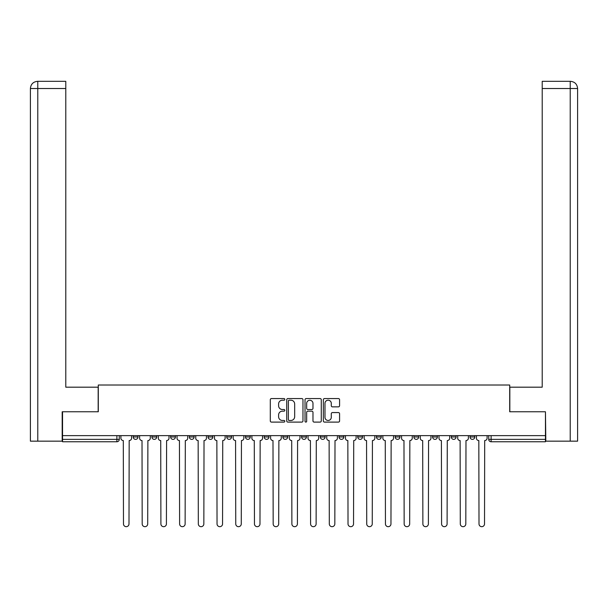 <?xml version="1.0" encoding="UTF-8"?>
<svg xmlns="http://www.w3.org/2000/svg" width="608" height="608" viewBox="0 0 608 608"><rect width="100%" height="100%" fill="white"/><g stroke="black" fill="none" stroke-linecap="round" stroke-linejoin="round"><path stroke-width="0.91" d="M284.81 399.388A0.821 0.821 0 0 0 283.982 398.559L271.472 398.559A1.178 1.178 0 0 0 270.302 399.737L270.302 420.926A1.178 1.178 0 0 0 271.472 422.104L283.982 422.104A0.821 0.821 0 0 0 284.81 421.283A0.821 0.821 0 0 0 283.982 420.462L282.363 420.462A3.77 3.77 0 0 1 278.601 416.693L278.601 414.922A3.77 3.77 0 0 1 282.363 411.16L283.982 411.16A0.821 0.821 0 0 0 284.81 410.332A0.821 0.821 0 0 0 283.982 409.511L282.363 409.511A3.77 3.77 0 0 1 278.601 405.741L278.601 403.978A3.77 3.77 0 0 1 282.363 400.208L283.982 400.208A0.821 0.821 0 0 0 284.81 399.388M339.028 435.64L339.028 436.962L343.824 436.962A2.402 2.402 0 0 1 341.422 439.364A2.402 2.402 0 0 1 339.028 436.962L339.028 435.64M282.887 435.64L282.887 436.962L287.69 436.962A2.402 2.402 0 0 1 285.289 439.364A2.402 2.402 0 0 1 282.887 436.962L282.887 435.64M245.465 435.64L245.465 436.962L250.26 436.962A2.402 2.402 0 0 1 247.866 439.364A2.402 2.402 0 0 1 245.465 436.962L245.465 435.64M226.754 435.64L226.754 436.962L231.549 436.962A2.402 2.402 0 0 1 229.155 439.364A2.402 2.402 0 0 1 226.754 436.962L226.754 435.64M189.331 435.64L189.331 436.962L194.127 436.962A2.402 2.402 0 0 1 191.733 439.364A2.402 2.402 0 0 1 189.331 436.962L189.331 435.64M338.405 406.858A1.178 1.178 0 0 0 339.583 405.68L339.583 399.737A1.178 1.178 0 0 0 338.405 398.559L324.512 398.559A1.178 1.178 0 0 0 323.342 399.737L323.342 420.926A1.178 1.178 0 0 0 324.512 422.104L338.405 422.104A1.178 1.178 0 0 0 339.583 420.926L339.583 413.744A1.178 1.178 0 0 0 338.405 412.574L332.462 412.574A1.178 1.178 0 0 0 331.284 413.744L331.284 417.308A3.146 3.146 0 0 1 328.138 420.462A3.146 3.146 0 0 1 324.984 417.308L324.984 403.355A3.146 3.146 0 0 1 328.138 400.208A3.146 3.146 0 0 1 331.284 403.355L331.284 405.68A1.178 1.178 0 0 0 332.462 406.858L338.405 406.858M37.78 441.157L30.4 441.157L30.4 88.517C30.833 84.147 33.227 81.746 37.59 81.32L65.786 81.32L65.786 88.517L37.78 88.517L37.78 441.157L62.183 441.157L62.183 411.776L98.291 411.776L98.291 385.024L509.709 385.024L509.709 411.776L545.452 411.776L545.452 435.64L62.548 435.64L62.548 439.364L119.282 439.364L119.282 435.64L119.282 439.364A2.402 2.402 0 0 1 116.88 441.758L62.548 441.758L62.548 439.364M62.548 411.776L62.548 435.64M302.966 399.737A1.178 1.178 0 0 0 301.796 398.559L287.903 398.559A1.178 1.178 0 0 0 286.725 399.737L286.725 420.926A1.178 1.178 0 0 0 287.903 422.104L301.796 422.104A1.178 1.178 0 0 0 302.966 420.926L302.966 399.737M306.204 398.559L320.097 398.559A1.178 1.178 0 0 1 321.275 399.737L321.275 420.926A1.178 1.178 0 0 1 320.097 422.104L314.154 422.104A1.178 1.178 0 0 1 312.976 420.926L312.976 412.338A1.178 1.178 0 0 0 311.798 411.16L307.853 411.16A1.178 1.178 0 0 0 306.675 412.338L306.675 421.283A0.821 0.821 0 0 1 305.854 422.104A0.821 0.821 0 0 1 305.034 421.283L305.034 399.737A1.178 1.178 0 0 1 306.204 398.559M488.718 435.64L488.718 439.364L545.452 439.364L545.452 441.758L491.12 441.758A2.402 2.402 0 0 1 488.718 439.364M545.452 435.64L545.452 439.364M474.802 436.962L474.802 435.64L474.802 436.962A2.402 2.402 0 0 1 472.408 439.364A2.402 2.402 0 0 1 470.007 436.962L474.802 436.962A2.402 2.402 0 0 1 472.408 439.364M470.007 435.64L470.007 436.962M456.091 435.64L456.091 436.962A2.402 2.402 0 0 1 453.697 439.364A2.402 2.402 0 0 1 451.296 436.962L456.091 436.962A2.402 2.402 0 0 1 453.697 439.364M451.296 435.64L451.296 436.962M437.38 435.64L437.38 436.962A2.402 2.402 0 0 1 434.986 439.364A2.402 2.402 0 0 1 432.584 436.962L437.38 436.962M432.584 435.64L432.584 436.962M418.669 435.64L418.669 436.962A2.402 2.402 0 0 1 416.267 439.364A2.402 2.402 0 0 1 413.873 436.962L418.669 436.962M413.873 435.64L413.873 436.962M399.958 435.64L399.958 436.962A2.402 2.402 0 0 1 397.556 439.364A2.402 2.402 0 0 1 395.162 436.962L399.958 436.962M395.162 435.64L395.162 436.962M381.246 435.64L381.246 436.962A2.402 2.402 0 0 1 378.845 439.364A2.402 2.402 0 0 1 376.451 436.962A2.402 2.402 0 0 0 378.845 439.364M376.451 435.64L376.451 436.962L381.246 436.962M362.535 435.64L362.535 436.962A2.402 2.402 0 0 1 360.134 439.364A2.402 2.402 0 0 1 357.74 436.962A2.402 2.402 0 0 0 360.134 439.364M357.74 435.64L357.74 436.962L362.535 436.962M343.824 435.64L343.824 436.962A2.402 2.402 0 0 1 341.422 439.364M325.113 435.64L325.113 436.962A2.402 2.402 0 0 1 322.711 439.364A2.402 2.402 0 0 1 320.31 436.962L325.113 436.962M320.31 435.64L320.31 436.962M306.402 435.64L306.402 436.962A2.402 2.402 0 0 1 304 439.364A2.402 2.402 0 0 1 301.598 436.962L306.402 436.962L306.402 435.64M301.598 435.64L301.598 436.962M287.69 435.64L287.69 436.962M268.972 435.64L268.972 436.962A2.402 2.402 0 0 1 266.578 439.364A2.402 2.402 0 0 1 264.176 436.962L268.972 436.962L268.972 435.64M264.176 435.64L264.176 436.962M250.26 435.64L250.26 436.962L250.26 435.64M231.549 436.962L231.549 435.64L231.549 436.962A2.402 2.402 0 0 1 229.155 439.364M212.838 435.64L212.838 436.962A2.402 2.402 0 0 1 210.444 439.364A2.402 2.402 0 0 1 208.042 436.962A2.402 2.402 0 0 0 210.444 439.364A2.402 2.402 0 0 0 212.838 436.962L212.838 435.64M208.042 435.64L208.042 436.962L212.838 436.962M194.127 435.64L194.127 436.962M175.416 435.64L175.416 436.962A2.402 2.402 0 0 1 173.014 439.364A2.402 2.402 0 0 1 170.62 436.962A2.402 2.402 0 0 0 173.014 439.364A2.402 2.402 0 0 0 175.416 436.962L170.62 436.962L170.62 435.64M151.909 435.64L151.909 436.962L156.704 436.962L156.704 435.64L156.704 436.962A2.402 2.402 0 0 1 154.303 439.364A2.402 2.402 0 0 1 151.909 436.962A2.402 2.402 0 0 0 154.303 439.364M133.198 435.64L133.198 436.962L137.993 436.962L137.993 435.64L137.993 436.962A2.402 2.402 0 0 1 135.592 439.364A2.402 2.402 0 0 1 133.198 436.962A2.402 2.402 0 0 0 135.592 439.364M116.88 435.64L116.88 441.758A2.402 2.402 0 0 0 119.282 439.364M289.195 400.208A0.821 0.821 0 0 0 288.367 401.029L288.367 419.634A0.821 0.821 0 0 0 289.195 420.462L290.905 420.462A3.77 3.77 0 0 0 294.667 416.693L294.667 403.978A3.77 3.77 0 0 0 290.905 400.208L289.195 400.208M312.976 403.416A3.146 3.146 0 0 0 309.829 400.269A3.146 3.146 0 0 0 306.675 403.416L306.675 408.333A1.178 1.178 0 0 0 307.853 409.511L311.798 409.511A1.178 1.178 0 0 0 312.976 408.333L312.976 403.416M120.901 435.64L120.901 438.163A2.402 2.402 0 0 0 123.302 440.557L123.477 523.921A2.759 2.759 0 0 0 126.236 526.68A2.759 2.759 0 0 0 128.995 523.921L129.177 440.557A2.402 2.402 0 0 0 131.579 438.163L131.579 435.64M139.612 435.64L139.612 438.163A2.402 2.402 0 0 0 142.014 440.557L142.188 523.921A2.759 2.759 0 0 0 144.947 526.68A2.759 2.759 0 0 0 147.706 523.921L147.888 440.557A2.402 2.402 0 0 0 150.29 438.163L150.29 435.64M158.323 435.64L158.323 438.163A2.402 2.402 0 0 0 160.725 440.557L160.9 523.921A2.759 2.759 0 0 0 163.658 526.68A2.759 2.759 0 0 0 166.417 523.921L166.6 440.557A2.402 2.402 0 0 0 169.001 438.163L169.001 435.64M98.169 411.776L98.169 387.182L65.786 387.182L65.786 88.517M37.597 81.32C33.22 81.746 30.818 84.147 30.4 88.517L30.4 369.193L30.4 88.517L37.78 88.517L37.78 81.32L65.786 81.32M509.831 411.776L509.831 387.182L542.214 387.182L542.214 81.32L570.395 81.32L542.214 81.32M577.6 369.193L577.6 88.517L577.6 441.157L545.817 441.157L545.452 411.776M570.403 81.32L568.602 81.32L570.403 81.32C574.773 81.746 577.167 84.147 577.6 88.517L542.214 88.517M177.034 435.64L177.034 438.163A2.402 2.402 0 0 0 179.436 440.557L179.611 523.921A2.759 2.759 0 0 0 182.37 526.68A2.759 2.759 0 0 0 185.128 523.921L185.311 440.557A2.402 2.402 0 0 0 187.712 438.163L187.712 435.64M195.746 435.64L195.746 438.163A2.402 2.402 0 0 0 198.147 440.557L198.33 523.921A2.759 2.759 0 0 0 201.088 526.68A2.759 2.759 0 0 0 203.847 523.921L204.022 440.557A2.402 2.402 0 0 0 206.424 438.163L206.424 435.64M214.457 435.64L214.457 438.163A2.402 2.402 0 0 0 216.858 440.557L217.041 523.921A2.759 2.759 0 0 0 219.8 526.68A2.759 2.759 0 0 0 222.558 523.921L222.733 440.557A2.402 2.402 0 0 0 225.135 438.163L225.135 435.64M233.168 435.64L233.168 438.163A2.402 2.402 0 0 0 235.57 440.557L235.752 523.921A2.759 2.759 0 0 0 238.511 526.68A2.759 2.759 0 0 0 241.27 523.921L241.444 440.557A2.402 2.402 0 0 0 243.846 438.163L243.846 435.64M251.879 435.64L251.879 438.163A2.402 2.402 0 0 0 254.281 440.557L254.463 523.921A2.759 2.759 0 0 0 257.222 526.68A2.759 2.759 0 0 0 259.981 523.921L260.156 440.557A2.402 2.402 0 0 0 262.557 438.163L262.557 435.64M270.598 435.64L270.598 438.163A2.402 2.402 0 0 0 272.992 440.557L273.174 523.921A2.759 2.759 0 0 0 275.933 526.68A2.759 2.759 0 0 0 278.692 523.921L278.874 440.557A2.402 2.402 0 0 0 281.268 438.163L281.268 435.64M289.309 435.64L289.309 438.163A2.402 2.402 0 0 0 291.703 440.557L291.886 523.921A2.759 2.759 0 0 0 294.644 526.68A2.759 2.759 0 0 0 297.403 523.921L297.586 440.557A2.402 2.402 0 0 0 299.98 438.163L299.98 435.64M308.02 435.64L308.02 438.163A2.402 2.402 0 0 0 310.414 440.557L310.597 523.921A2.759 2.759 0 0 0 313.356 526.68A2.759 2.759 0 0 0 316.114 523.921L316.297 440.557A2.402 2.402 0 0 0 318.691 438.163L318.691 435.64M326.732 435.64L326.732 438.163A2.402 2.402 0 0 0 329.126 440.557L329.308 523.921A2.759 2.759 0 0 0 332.067 526.68A2.759 2.759 0 0 0 334.826 523.921L335.008 440.557A2.402 2.402 0 0 0 337.402 438.163L337.402 435.64M345.443 435.64L345.443 438.163A2.402 2.402 0 0 0 347.844 440.557L348.019 523.921A2.759 2.759 0 0 0 350.778 526.68A2.759 2.759 0 0 0 353.537 523.921L353.719 440.557A2.402 2.402 0 0 0 356.121 438.163L356.121 435.64M364.154 435.64L364.154 438.163A2.402 2.402 0 0 0 366.556 440.557L366.73 523.921A2.759 2.759 0 0 0 369.489 526.68A2.759 2.759 0 0 0 372.248 523.921L372.43 440.557A2.402 2.402 0 0 0 374.832 438.163L374.832 435.64M382.865 435.64L382.865 438.163A2.402 2.402 0 0 0 385.267 440.557L385.442 523.921A2.759 2.759 0 0 0 388.2 526.68A2.759 2.759 0 0 0 390.959 523.921L391.142 440.557A2.402 2.402 0 0 0 393.543 438.163L393.543 435.64M401.576 435.64L401.576 438.163A2.402 2.402 0 0 0 403.978 440.557L404.153 523.921A2.759 2.759 0 0 0 406.912 526.68A2.759 2.759 0 0 0 409.67 523.921L409.853 440.557A2.402 2.402 0 0 0 412.254 438.163L412.254 435.64M420.288 435.64L420.288 438.163A2.402 2.402 0 0 0 422.689 440.557L422.872 523.921A2.759 2.759 0 0 0 425.63 526.68A2.759 2.759 0 0 0 428.389 523.921L428.564 440.557A2.402 2.402 0 0 0 430.966 438.163L430.966 435.64M438.999 435.64L438.999 438.163A2.402 2.402 0 0 0 441.4 440.557L441.583 523.921A2.759 2.759 0 0 0 444.342 526.68A2.759 2.759 0 0 0 447.1 523.921L447.275 440.557A2.402 2.402 0 0 0 449.677 438.163L449.677 435.64M457.71 435.64L457.71 438.163A2.402 2.402 0 0 0 460.112 440.557L460.294 523.921A2.759 2.759 0 0 0 463.053 526.68A2.759 2.759 0 0 0 465.812 523.921L465.986 440.557A2.402 2.402 0 0 0 468.388 438.163L468.388 435.64M476.421 435.64L476.421 438.163A2.402 2.402 0 0 0 478.823 440.557L479.005 523.921A2.759 2.759 0 0 0 481.764 526.68A2.759 2.759 0 0 0 484.523 523.921L484.698 440.557A2.402 2.402 0 0 0 487.099 438.163L487.099 435.64M491.12 435.64L491.12 441.758M30.4 88.517L30.4 369.193M570.22 441.157L570.22 81.32"/></g></svg>
